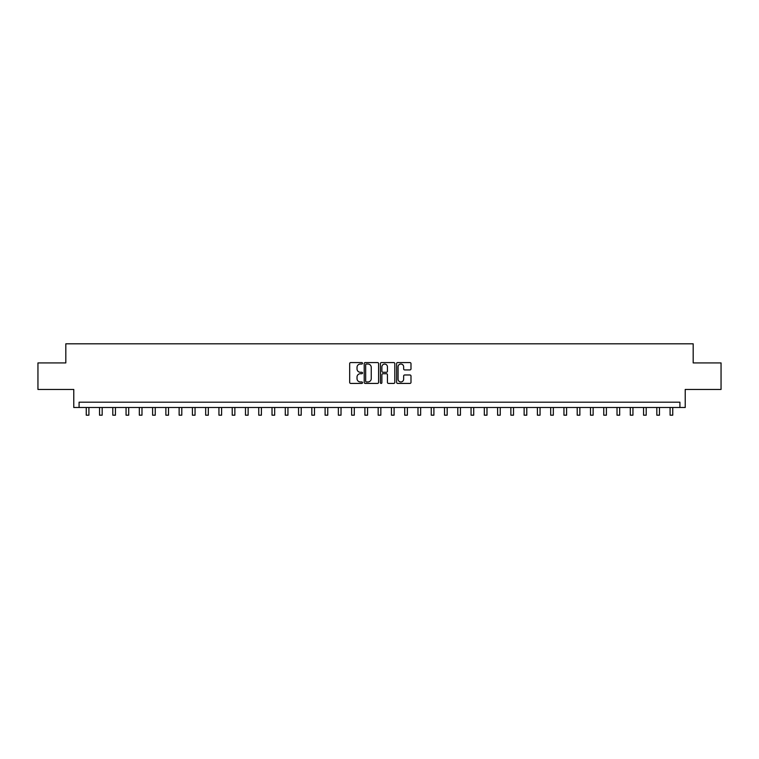 <?xml version="1.0" encoding="UTF-8"?>
<svg xmlns="http://www.w3.org/2000/svg" width="759" height="759" viewBox="0 0 759 759"><rect width="100%" height="100%" fill="white"/><g stroke="black" fill="none" stroke-linecap="round" stroke-linejoin="round"><path stroke-width="1.14" d="M362.517 363.305A0.731 0.731 0 0 0 361.787 362.574L350.715 362.574A1.044 1.044 0 0 0 349.671 363.618L349.671 382.375A1.044 1.044 0 0 0 350.715 383.418L361.787 383.418A0.731 0.731 0 0 0 362.517 382.688A0.731 0.731 0 0 0 361.787 381.957L360.354 381.957A3.33 3.33 0 0 1 357.024 378.627L357.024 377.062A3.33 3.33 0 0 1 360.354 373.732L361.787 373.732A0.731 0.731 0 0 0 362.517 373.001A0.731 0.731 0 0 0 361.787 372.271L360.354 372.271A3.33 3.33 0 0 1 357.024 368.931L357.024 367.375A3.33 3.33 0 0 1 360.354 364.035L361.787 364.035A0.731 0.731 0 0 0 362.517 363.305M409.955 369.927A1.044 1.044 0 0 0 410.989 368.883L410.989 363.618A1.044 1.044 0 0 0 409.955 362.574L397.659 362.574A1.044 1.044 0 0 0 396.615 363.618L396.615 382.375A1.044 1.044 0 0 0 397.659 383.418L409.955 383.418A1.044 1.044 0 0 0 410.989 382.375L410.989 376.018A1.044 1.044 0 0 0 409.955 374.974L404.689 374.974A1.044 1.044 0 0 0 403.646 376.018L403.646 379.168A2.789 2.789 0 0 1 400.856 381.957A2.789 2.789 0 0 1 398.077 379.168L398.077 366.825A2.789 2.789 0 0 1 400.856 364.035A2.789 2.789 0 0 1 403.646 366.825L403.646 368.883A1.044 1.044 0 0 0 404.689 369.927L409.955 369.927M679.912 407.498L685.225 407.498L685.225 389.452L721.05 389.452L721.05 362.916L693.185 362.916L693.185 343.808L65.815 343.808L65.815 362.916L37.95 362.916L37.95 389.452L73.775 389.452L73.775 407.498L679.912 407.498L679.912 402.194L79.088 402.194L79.088 407.498M378.589 363.618A1.044 1.044 0 0 0 377.546 362.574L365.25 362.574A1.044 1.044 0 0 0 364.206 363.618L364.206 382.375A1.044 1.044 0 0 0 365.25 383.418L377.546 383.418A1.044 1.044 0 0 0 378.589 382.375L378.589 363.618M381.454 362.574L393.75 362.574A1.044 1.044 0 0 1 394.794 363.618L394.794 382.375A1.044 1.044 0 0 1 393.75 383.418L388.485 383.418A1.044 1.044 0 0 1 387.441 382.375L387.441 374.766A1.044 1.044 0 0 0 386.407 373.732L382.916 373.732A1.044 1.044 0 0 0 381.872 374.766L381.872 382.688A0.731 0.731 0 0 1 381.141 383.418A0.731 0.731 0 0 1 380.411 382.688L380.411 363.618A1.044 1.044 0 0 1 381.454 362.574M366.398 364.035A0.731 0.731 0 0 0 365.667 364.766L365.667 381.227A0.731 0.731 0 0 0 366.398 381.957L367.906 381.957A3.33 3.33 0 0 0 371.246 378.627L371.246 367.375A3.33 3.33 0 0 0 367.906 364.035L366.398 364.035M387.441 366.872A2.789 2.789 0 0 0 384.661 364.092A2.789 2.789 0 0 0 381.872 366.872L381.872 371.227A1.044 1.044 0 0 0 382.916 372.271L386.407 372.271A1.044 1.044 0 0 0 387.441 371.227L387.441 366.872M86.251 407.498L86.251 415.192L88.907 415.192L88.907 407.498M99.524 407.498L99.524 415.192L102.171 415.192L102.171 407.498M112.787 407.498L112.787 415.192L115.444 415.192L115.444 407.498M126.06 407.498L126.06 415.192L128.707 415.192L128.707 407.498M139.324 407.498L139.324 415.192L141.98 415.192L141.98 407.498M152.597 407.498L152.597 415.192L155.253 415.192L155.253 407.498M165.87 407.498L165.87 415.192L168.517 415.192L168.517 407.498M179.133 407.498L179.133 415.192L181.79 415.192L181.79 407.498M192.406 407.498L192.406 415.192L195.054 415.192L195.054 407.498M205.67 407.498L205.67 415.192L208.327 415.192L208.327 407.498M218.943 407.498L218.943 415.192L221.6 415.192L221.6 407.498M232.216 407.498L232.216 415.192L234.863 415.192L234.863 407.498M245.48 407.498L245.48 415.192L248.136 415.192L248.136 407.498M258.753 407.498L258.753 415.192L261.4 415.192L261.4 407.498M272.016 407.498L272.016 415.192L274.673 415.192L274.673 407.498M285.289 407.498L285.289 415.192L287.946 415.192L287.946 407.498M298.562 407.498L298.562 415.192L301.209 415.192L301.209 407.498M311.826 407.498L311.826 415.192L314.482 415.192L314.482 407.498M325.099 407.498L325.099 415.192L327.746 415.192L327.746 407.498M338.362 407.498L338.362 415.192L341.019 415.192L341.019 407.498M351.635 407.498L351.635 415.192L354.292 415.192L354.292 407.498M364.908 407.498L364.908 415.192L367.555 415.192L367.555 407.498M378.172 407.498L378.172 415.192L380.828 415.192L380.828 407.498M391.445 407.498L391.445 415.192L394.092 415.192L394.092 407.498M404.708 407.498L404.708 415.192L407.365 415.192L407.365 407.498M417.981 407.498L417.981 415.192L420.638 415.192L420.638 407.498M431.254 407.498L431.254 415.192L433.901 415.192L433.901 407.498M444.518 407.498L444.518 415.192L447.174 415.192L447.174 407.498M457.791 407.498L457.791 415.192L460.438 415.192L460.438 407.498M471.054 407.498L471.054 415.192L473.711 415.192L473.711 407.498M484.327 407.498L484.327 415.192L486.984 415.192L486.984 407.498M497.6 407.498L497.6 415.192L500.247 415.192L500.247 407.498M510.864 407.498L510.864 415.192L513.52 415.192L513.52 407.498M524.137 407.498L524.137 415.192L526.784 415.192L526.784 407.498M537.4 407.498L537.4 415.192L540.057 415.192L540.057 407.498M550.673 407.498L550.673 415.192L553.33 415.192L553.33 407.498M563.946 407.498L563.946 415.192L566.594 415.192L566.594 407.498M577.21 407.498L577.21 415.192L579.867 415.192L579.867 407.498M590.483 407.498L590.483 415.192L593.13 415.192L593.13 407.498M603.747 407.498L603.747 415.192L606.403 415.192L606.403 407.498M617.02 407.498L617.02 415.192L619.676 415.192L619.676 407.498M630.293 407.498L630.293 415.192L632.94 415.192L632.94 407.498M643.556 407.498L643.556 415.192L646.213 415.192L646.213 407.498M656.829 407.498L656.829 415.192L659.476 415.192L659.476 407.498M670.093 407.498L670.093 415.192L672.749 415.192L672.749 407.498"/></g></svg>

